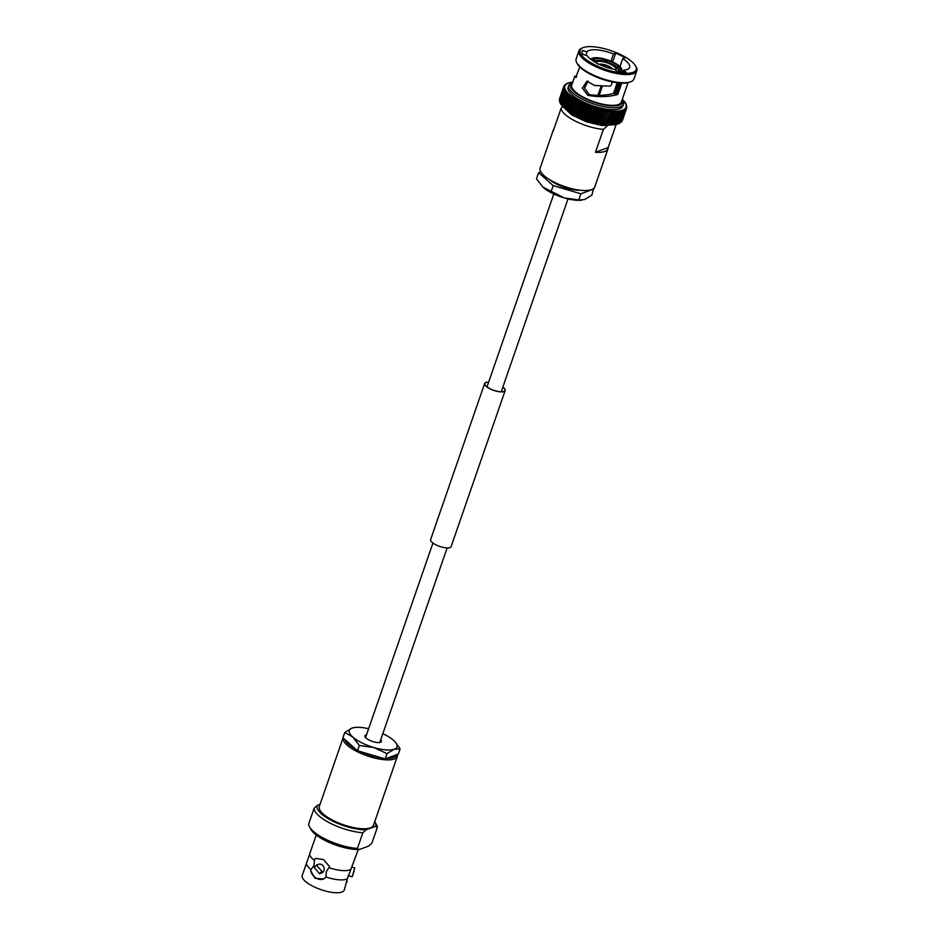 <?xml version="1.0" encoding="UTF-8"?>
<svg xmlns="http://www.w3.org/2000/svg" width="939" height="939" viewBox="0 0 939 939"><rect width="100%" height="100%" fill="white"/><g stroke="black" fill="none" stroke-linecap="round" stroke-linejoin="round"><path stroke-width="1.41" d="M570.349 82.691L569.128 82.679M569.034 82.996L569.504 82.785A32.325 10.587 -160.9 0 1 570.712 82.515L570.736 82.515A32.325 10.587 -160.9 0 1 571.64 82.362M566.78 83.794L567.414 83.548A32.325 10.587 -160.9 0 1 568.365 83.137L568.388 83.137A32.325 10.587 -160.9 0 1 569.48 82.796L566.827 83.747M564.48 85.308L565.372 85.191L563.693 86.74L564.773 86.576L563.553 87.515L559.433 99.393A33.264 10.892 -160.9 0 1 559.433 99.393L560.02 100.896M564.21 85.66L564.996 85.86A32.325 10.587 -160.9 0 1 565.372 85.203A32.325 10.587 -160.9 0 1 565.9 84.592L564.527 85.214M563.94 86.294L559.585 98.618A33.264 10.892 -160.9 0 0 559.574 98.63L560.09 100.121M563.811 86.975L563.553 87.515A33.264 10.892 -160.9 0 0 563.541 87.527L564.703 87.35A32.325 10.587 -160.9 0 1 564.773 86.588A32.325 10.587 -160.9 0 1 564.996 85.872L564.01 86.001M563.846 87.714L563.564 88.336L564.797 88.172A32.325 10.587 -160.9 0 1 564.703 87.362L563.564 88.336L559.421 100.508M564.797 88.172L563.729 89.205L565.043 89.041L559.867 102.328M564.034 88.501L559.562 101.4M564.374 89.334L564.069 90.109A33.264 10.892 -160.9 0 0 564.069 90.132L565.442 89.944L564.562 91.06L565.994 90.883L560.935 104.276L561.475 105.004M564.855 90.203L560.325 103.29M565.501 91.106L565.208 92.045A33.264 10.892 -160.9 0 0 565.219 92.057L566.698 91.846A32.325 10.587 -160.9 0 1 566.006 90.895A32.325 10.587 -160.9 0 1 565.454 89.956A32.325 10.587 -160.9 0 1 565.055 89.052A32.325 10.587 -160.9 0 1 564.797 88.184M565.219 92.057L561.088 103.912A33.264 10.892 -160.9 0 1 561.088 103.912L562.015 105.391M566.698 91.846L561.698 105.297L562.367 106.072M566.287 92.045L566.006 93.043A33.264 10.892 -160.9 0 0 566.017 93.067L567.555 92.844L566.956 94.076L568.553 93.853A32.325 10.587 -160.9 0 1 567.567 92.855A32.325 10.587 -160.9 0 1 566.722 91.869M561.898 104.922L561.898 104.922A33.264 10.892 -160.9 0 0 561.909 104.945L562.86 106.377M567.215 93.008L562.602 106.33M568.553 93.853L563.646 107.375M568.283 93.982L568.048 95.132A33.264 10.892 -160.9 0 0 568.072 95.144L569.68 94.874L564.832 108.419L565.865 109.276M569.48 94.98L569.28 96.189A33.264 10.892 -160.9 0 0 569.304 96.212L570.935 95.919A32.325 10.587 -160.9 0 1 569.703 94.898A32.325 10.587 -160.9 0 1 568.564 93.877M565.161 108.067L565.161 108.067A33.264 10.892 -160.9 0 0 565.184 108.091L566.534 109.135L570.642 97.257A33.264 10.892 -160.9 0 0 570.666 97.28L572.321 96.952A32.325 10.587 -160.9 0 1 570.959 95.931L570.806 95.989M572.321 96.952L567.661 110.509M572.25 97.01L572.133 98.325A33.264 10.892 -160.9 0 0 572.156 98.349L573.835 97.996L573.729 99.393L569.163 111.553A32.325 10.587 -160.9 0 0 570.137 112.175M572.156 98.349L568.013 110.203A33.264 10.892 -160.9 0 1 568.013 110.203L569.14 111.53M573.799 98.032L573.729 99.393A33.264 10.892 -160.9 0 0 573.764 99.417L575.443 99.018A32.325 10.587 -160.9 0 1 573.858 98.008A32.325 10.587 -160.9 0 1 572.356 96.975M569.621 111.272L569.621 111.272A33.264 10.892 -160.9 0 0 569.656 111.283L570.759 112.563M575.443 99.018L570.677 112.598L572.191 113.502M575.443 100.45A33.264 10.892 -160.9 0 0 575.478 100.461L577.156 100.039A32.325 10.587 -160.9 0 1 575.478 99.041L570.771 112.586A32.325 10.587 -160.9 0 0 571.898 113.255M577.156 100.039L572.426 113.631L574.034 114.523M572.52 113.596L572.497 113.596A32.325 10.587 -160.9 0 0 573.752 114.3M577.262 101.482A33.264 10.892 -160.9 0 0 577.297 101.506L578.964 101.048A32.325 10.587 -160.9 0 1 577.192 100.062L573.154 113.361A33.264 10.892 -160.9 0 0 573.189 113.384L574.281 114.581M578.964 101.048L574.257 114.64L576.17 115.567L574.363 114.581M575.055 114.382L574.316 114.605L575.055 114.382A33.264 10.892 -160.9 0 1 575.055 114.382L579.163 102.504L580.865 102.022A32.325 10.587 -160.9 0 1 578.999 101.06L579.163 102.504A33.264 10.892 -160.9 0 1 579.163 102.504L575.091 114.405M619.998 66.528L622.733 58.641A22.724 7.442 -160.9 0 1 629.635 67.408A22.724 7.442 -160.9 0 1 627.193 69.486A22.724 7.442 -160.9 0 1 623.649 70.155L622.909 72.303M619.212 82.984L615.796 92.855L617.792 94.475L621.712 83.137M588.178 81.071L584.551 88.043L589.187 94.616C598.143 95.919 606.453 95.485 614.141 93.301L615.796 92.855M619.505 71.974L618.285 71.364A14.566 4.765 -160.9 0 1 617.146 71.61L614.693 69.427A22.724 7.442 -160.9 0 1 587.368 55.753L582.685 54.38A27.524 9.014 19.1 0 1 582.157 50.964A27.524 9.014 19.1 0 1 582.38 50.471L582.027 51.492M582.38 50.471L587.051 51.845A22.724 7.442 -160.9 0 1 589.129 50.448A22.724 7.442 -160.9 0 1 613.46 54.004L610.984 61.152M583.33 47.549A29.649 9.707 -160.9 0 1 611.712 50.917A29.649 9.707 -160.9 0 1 635.55 65.894A29.649 9.707 -160.9 0 1 632.992 72.385A29.649 9.707 -160.9 0 1 595.126 65.049A29.649 9.707 -160.9 0 1 582.978 47.689A29.649 9.707 -160.9 0 1 583.33 47.549M635.55 65.894L636.126 66.904A30.588 10.012 -160.9 0 1 636.771 70.812A30.588 10.012 -160.9 0 1 633.485 73.606A30.588 10.012 -160.9 0 1 599.188 68.207A30.588 10.012 -160.9 0 1 578.976 50.788A30.588 10.012 -160.9 0 1 581.898 48.135L582.978 47.689M636.771 70.812L633.942 78.97A30.588 10.012 -160.9 0 1 631.02 81.634A30.588 10.012 -160.9 0 1 630.656 81.775A30.588 10.012 -160.9 0 1 601.383 78.301A30.588 10.012 -160.9 0 1 576.792 62.866A30.588 10.012 -160.9 0 1 576.147 58.957L578.976 50.788M631.02 81.634L629.94 82.08A29.649 9.707 -160.9 0 1 629.588 82.221A29.649 9.707 -160.9 0 1 601.206 78.841A29.649 9.707 -160.9 0 1 577.368 63.875L576.792 62.866M628.05 82.667L621.301 102.128A26.222 8.592 -160.9 0 1 618.484 104.534A26.222 8.592 -160.9 0 1 589.082 99.898A26.222 8.592 -160.9 0 1 571.757 84.98L574.75 76.329L576.241 77.385M578.788 64.955L578.577 65.859L578.788 64.955M623.414 104.241L622.757 106.13A28.898 9.46 -160.9 0 1 619.646 108.783A28.898 9.46 -160.9 0 1 587.239 103.666A28.898 9.46 -160.9 0 1 568.142 87.221L568.799 85.332A28.898 9.46 -160.9 0 0 587.896 101.776A28.898 9.46 -160.9 0 0 620.303 106.882A28.898 9.46 -160.9 0 0 623.414 104.241L623.59 101.964L622.381 99.029M616.066 124.441A28.898 9.46 -160.9 0 1 616.078 124.687L608.155 147.576A28.898 9.46 -160.9 0 1 607.979 148.808A28.898 9.46 -160.9 0 1 604.88 151.449A28.898 9.46 -160.9 0 1 595.455 152.247L603.378 129.359A28.898 9.46 -160.9 0 1 575.572 121.248A28.898 9.46 -160.9 0 1 561.123 108.231L553.188 131.12A28.898 9.46 -160.9 0 1 553.364 129.887A28.898 9.46 -160.9 0 1 553.987 128.819M607.979 148.808L594.763 186.978A28.898 9.46 -160.9 0 1 591.652 189.619A28.898 9.46 -160.9 0 1 559.245 184.513A28.898 9.46 -160.9 0 1 540.148 168.058L553.364 129.887M595.831 62.631A10.775 3.533 -160.9 0 1 596.969 61.692A10.775 3.533 -160.9 0 1 609.059 63.606A10.775 3.533 -160.9 0 1 616.184 69.732A10.775 3.533 -160.9 0 1 615.738 70.343M605.232 66.833L605.784 65.061L604.939 66.728M603.378 129.359L607.251 125.885M562.837 106.577L561.123 108.231M565.865 84.252L566.593 84.029A32.325 10.587 -160.9 0 1 567.402 83.559L565.959 84.123M565.9 84.592L565.912 84.58A32.325 10.587 -160.9 0 1 566.581 84.04L565.231 84.569M559.398 99.499L563.541 87.527M560.114 101.717L559.444 100.227A33.264 10.892 -160.9 0 1 559.444 100.215L563.564 88.348A33.264 10.892 -160.9 0 1 563.564 88.336M560.36 102.586L559.621 101.095A33.264 10.892 -160.9 0 1 559.621 101.083M560.759 103.49L559.961 102.011A33.264 10.892 -160.9 0 1 559.949 101.987L564.069 90.132M561.311 104.417L560.454 102.95A33.264 10.892 -160.9 0 1 560.442 102.938L564.574 91.071A33.264 10.892 -160.9 0 1 564.562 91.06M563.858 107.398L562.86 105.978A33.264 10.892 -160.9 0 1 562.837 105.954M564.985 108.419L563.952 107.023A33.264 10.892 -160.9 0 1 563.94 107.011M567.637 110.497L566.557 109.159A33.264 10.892 -160.9 0 1 566.534 109.135M572.473 113.584L571.37 112.34A33.264 10.892 -160.9 0 1 571.335 112.328M580.865 102.022L576.17 115.614L578.142 116.518L577.086 115.403A33.264 10.892 -160.9 0 1 577.039 115.38L576.194 115.556L577.039 115.38L576.206 115.579L580.83 102.421M580.901 102.034L581.159 103.501L582.826 102.973A32.325 10.587 -160.9 0 1 580.901 102.034M580.22 117.516L582.262 118.326L581.264 117.293A33.264 10.892 -160.9 0 1 581.218 117.269L579.14 116.366A33.264 10.892 -160.9 0 1 579.105 116.342L578.178 116.53L579.105 116.342L578.178 116.53L582.826 103.255M582.826 102.973L583.213 104.464L584.95 103.853L585.337 105.391L581.218 117.269L578.166 116.589M584.856 103.9A32.325 10.587 -160.9 0 1 582.861 102.997L578.154 116.565M581.218 117.269L580.22 117.422M581.264 117.293L585.373 105.414A33.264 10.892 -160.9 0 1 585.337 105.391L586.945 104.781A32.325 10.587 -160.9 0 1 584.903 103.912L580.208 117.469M586.945 104.781L587.509 106.283L583.389 118.161L582.297 118.337L583.389 118.161A33.264 10.892 -160.9 0 0 583.436 118.173L584.387 119.159L582.333 118.408M583.436 118.173L587.544 106.295A33.264 10.892 -160.9 0 1 587.509 106.283L589.082 105.626L589.715 107.128L585.596 119.007L584.422 119.183L585.596 119.007A33.264 10.892 -160.9 0 0 585.643 119.018L586.546 119.957L584.481 119.253M589.715 107.128A33.264 10.892 -160.9 0 0 589.751 107.14L591.241 106.424A32.325 10.587 -160.9 0 1 589.117 105.638L584.422 119.183M587.837 119.805L586.593 119.969L588.624 120.732L587.873 119.816A33.264 10.892 -160.9 0 1 587.837 119.805L591.946 107.926L591.241 106.424M591.946 107.926A33.264 10.892 -160.9 0 0 591.993 107.938L593.425 107.163L594.199 108.666L590.091 120.544L588.765 120.662L590.842 121.424M590.924 121.401L590.126 120.556A33.264 10.892 -160.9 0 1 590.091 120.544L592.345 121.225A33.264 10.892 -160.9 0 0 592.392 121.237L593.119 122.035L592.392 121.237L596.5 109.358L597.803 108.49A32.325 10.587 -160.9 0 1 595.655 107.868L596.465 109.347L592.345 121.225M594.199 108.666A33.264 10.892 -160.9 0 0 594.246 108.678L595.619 107.856L590.936 121.377L595.619 107.856A32.325 10.587 -160.9 0 1 593.46 107.175L588.765 120.638L593.425 107.163A32.325 10.587 -160.9 0 1 591.277 106.436M593.061 122.07L590.96 121.413M594.598 121.847L593.155 122.047L595.256 122.657L599.986 109.077A32.325 10.587 -160.9 0 1 597.85 108.501L598.706 109.969L599.974 108.994L600.948 110.532L596.828 122.41L594.645 121.859A33.264 10.892 -160.9 0 1 594.598 121.847L595.303 122.61L594.645 121.859L598.706 109.969A33.264 10.892 -160.9 0 1 598.706 109.969L594.645 121.859M600.948 110.532A33.264 10.892 -160.9 0 0 600.983 110.544L602.134 109.652L597.45 123.173L595.338 122.622L599.892 109.241M602.005 109.851L597.462 123.126L596.875 122.422A33.264 10.892 -160.9 0 1 596.828 122.41L597.462 123.126L596.875 122.422L600.983 110.544M599.035 122.903L597.497 123.138L599.587 123.631L604.27 110.027A32.325 10.587 -160.9 0 1 602.181 109.593L603.143 111.025L599.035 122.903A33.264 10.892 -160.9 0 0 599.07 122.915L599.54 123.49M603.143 111.025A33.264 10.892 -160.9 0 0 603.19 111.037L604.235 109.945L605.315 111.459L601.195 123.326L599.833 123.69L601.688 124.018L606.348 110.415L607.427 111.811L603.308 123.69L601.699 123.96M601.664 123.948L601.242 123.338A33.264 10.892 -160.9 0 1 601.195 123.326M605.315 111.459A33.264 10.892 -160.9 0 0 605.35 111.459L606.348 110.415A32.325 10.587 -160.9 0 1 604.305 110.039M602.31 124.054A32.325 10.587 -160.9 0 0 603.683 124.265L603.343 123.69A33.264 10.892 -160.9 0 1 603.308 123.69M607.427 111.811A33.264 10.892 -160.9 0 0 607.463 111.811L608.366 110.72A32.325 10.587 -160.9 0 1 606.383 110.415L606.383 110.415M601.946 124.065L603.73 124.335L608.308 110.626L609.47 112.093L605.362 123.971L603.718 124.265M609.317 124.758L605.397 123.971A33.264 10.892 -160.9 0 1 605.362 123.971M605.643 124.5L605.643 124.5A32.325 10.587 -160.9 0 1 604.399 124.359M609.47 112.093A33.264 10.892 -160.9 0 0 609.505 112.093L610.327 110.955L611.442 112.293L607.333 124.171A33.264 10.892 -160.9 0 1 607.333 124.171L612.205 111.119A32.325 10.587 -160.9 0 1 610.362 110.966A32.325 10.587 -160.9 0 1 608.402 110.732M603.988 124.371L605.714 124.582L610.362 110.966M611.442 112.293A33.264 10.892 -160.9 0 0 611.477 112.304L612.111 111.025L613.343 112.434L609.223 124.312A33.264 10.892 -160.9 0 1 609.223 124.312L614 111.213A32.325 10.587 -160.9 0 1 612.24 111.131M613.343 112.434A33.264 10.892 -160.9 0 0 613.378 112.434L613.895 111.119L615.139 112.48L615.702 111.236A32.325 10.587 -160.9 0 1 614.036 111.213M611.019 124.77L609.352 124.758M615.174 112.48L611.054 124.359A33.264 10.892 -160.9 0 1 611.031 124.359L615.139 112.48A33.264 10.892 -160.9 0 1 615.139 112.48L615.585 111.131L616.841 112.469L617.31 111.178L618.425 112.363L618.789 111.048L619.893 112.199L620.163 110.837A32.325 10.587 -160.9 0 1 618.813 111.037A32.325 10.587 -160.9 0 1 617.334 111.178A32.325 10.587 -160.9 0 1 615.738 111.236M615.468 124.382L612.756 124.335A33.264 10.892 -160.9 0 1 612.721 124.347L611.043 124.77M612.721 124.347L616.841 112.469A33.264 10.892 -160.9 0 1 616.841 112.469L617.334 111.178M618.449 112.363L614.341 124.241L618.425 112.363A33.264 10.892 -160.9 0 1 618.425 112.363L618.813 111.037M619.916 112.187L615.808 124.065A33.264 10.892 -160.9 0 1 615.784 124.077L619.893 112.199A33.264 10.892 -160.9 0 1 619.893 112.199L620.01 110.743L621.242 111.952L617.123 123.831L615.491 124.382M621.242 111.952A33.264 10.892 -160.9 0 0 621.266 111.941L617.146 123.819A33.264 10.892 -160.9 0 1 617.123 123.831M617.827 123.76L616.735 124.101M621.418 110.556L622.451 111.624L618.332 123.502A33.264 10.892 -160.9 0 1 618.332 123.502L622.51 110.215A32.325 10.587 -160.9 0 1 621.418 110.556L621.407 110.567A32.325 10.587 -160.9 0 1 620.186 110.837M622.451 111.624A33.264 10.892 -160.9 0 0 622.475 111.624L622.346 110.121L623.519 111.236L619.411 123.115L617.839 123.748M621.219 121.037L622.217 120.849A33.264 10.892 -160.9 0 1 622.205 120.873L621.125 122.105A33.264 10.892 -160.9 0 1 621.113 122.117L619.423 123.103A33.264 10.892 -160.9 0 1 619.411 123.115M618.789 123.338L623.484 109.804L624.447 110.779L620.339 122.645A33.264 10.892 -160.9 0 1 620.339 122.645L619.623 122.856M623.519 111.236A33.264 10.892 -160.9 0 0 623.543 111.225L623.484 109.804A32.325 10.587 -160.9 0 1 622.534 110.215M621.113 122.223L625.351 109.992L624.998 108.771A32.325 10.587 -160.9 0 1 624.329 109.311L624.458 110.767L624.318 109.323L625.221 110.239L621.113 122.117M620.303 122.316L621.125 122.105L625.233 110.227A33.264 10.892 -160.9 0 1 625.221 110.239M620.832 121.706L621.688 121.671M625.855 109.64L621.747 121.518A33.264 10.892 -160.9 0 1 621.735 121.53L625.855 109.652A33.264 10.892 -160.9 0 1 625.855 109.652L625.527 108.161A32.325 10.587 -160.9 0 1 625.01 108.76L625.926 109.476L621.735 121.589M622.205 120.885L626.325 108.983A33.264 10.892 -160.9 0 1 626.313 108.994L625.902 107.492A32.325 10.587 -160.9 0 1 625.538 108.149L626.313 108.994L622.181 120.931M625.902 107.492L626.63 108.278L622.322 120.532M625.444 103.396L624.904 102.468A32.325 10.587 -160.9 0 1 625.444 103.396L625.456 103.407A32.325 10.587 -160.9 0 1 625.855 104.299L625.855 104.311A32.325 10.587 -160.9 0 1 626.102 105.168L626.102 105.18A32.325 10.587 -160.9 0 1 626.196 105.99L626.196 106.001A32.325 10.587 -160.9 0 1 626.125 106.764L626.125 106.776A32.325 10.587 -160.9 0 1 625.914 107.48L626.63 108.278L626.125 106.776L626.771 107.504L626.254 104.91M625.914 107.48L626.642 108.22M626.771 107.504L626.125 106.764L626.794 107.457M626.196 105.99L626.806 106.6M626.102 105.168L626.595 105.814M625.761 103.936L625.116 102.973M625.104 102.961L624.2 101.506A32.325 10.587 -160.9 0 1 624.893 102.457L624.893 102.457M624.529 101.612L623.343 100.508A32.325 10.587 -160.9 0 1 624.177 101.482M623.343 100.508L622.357 99.499M612.369 68.934A7.782 2.547 -160.9 0 0 612.028 68.547L613.249 69.134M605.737 64.944L611.442 68.019A7.782 2.547 -160.9 0 0 605.796 65.202M611.747 68.054A8.158 2.676 -160.9 0 0 605.784 65.061L605.197 66.012M604.082 65.683L604.669 64.732L604.153 66.434M599.317 64.404A7.782 2.547 -160.9 0 1 604.681 64.873M591.077 59.544A16.315 5.341 -160.9 0 1 592.45 58.441L591.112 58.993M592.544 60.612A14.566 4.765 -160.9 0 1 592.591 60.401A14.566 4.765 -160.9 0 1 593.906 59.169L592.45 58.441M593.248 61.082L593.906 59.169M584.598 87.151L586.042 82.996M597.943 95.297L601.124 86.142M598.718 95.309L601.887 86.177M599.164 95.32L602.322 86.2M613.472 93.524L617.205 82.761M620.421 67.62L619.846 66.505A16.315 5.341 -160.9 0 1 620.268 71.904L618.813 71.164A14.566 4.765 -160.9 0 0 620.127 69.932A14.566 4.765 -160.9 0 0 618.425 66.387L619.846 66.505M617.815 68.136L618.425 66.387M613.989 93.36L617.639 82.82M605.596 61.551L606.453 59.58A16.315 5.341 -160.9 0 1 619.259 65.988L619.846 67.103M606.054 60.213L606.453 59.58L606.5 60.202A14.566 4.765 -160.9 0 1 617.839 65.871L619.259 65.988M605.995 61.669L606.5 60.202M617.263 67.549L617.839 65.871M591.629 58.793L592.967 58.241A16.315 5.341 -160.9 0 1 605.338 59.251L604.951 59.885M593.73 61L594.434 58.981A14.566 4.765 -160.9 0 1 605.397 59.873L605.338 59.251M594.434 58.981L592.967 58.241M604.88 61.352L605.397 59.873M599.223 93.877A14.566 4.765 -160.9 0 1 598.507 93.677M597.85 108.501L593.119 122.035L597.756 108.572M584.387 119.159L589.117 105.638A32.325 10.587 -160.9 0 1 586.981 104.792M586.981 104.863L582.262 118.326M584.88 104.065L580.208 117.457M591.288 106.365L586.593 119.91L591.277 106.377M602.181 109.593L602.145 109.581A32.325 10.587 -160.9 0 1 600.033 109.077M617.792 94.475L616.665 94.769L614.141 93.301M612.404 81.963L611.301 85.167L609.963 86.177L594.446 85.461L586.957 81.141L582.333 88.125L587.873 95.32C598.272 97.21 607.873 97.034 616.665 94.769M576.746 76.317C574.468 75.942 574.14 76.259 575.748 77.28L579.844 66.974M617.158 71.622A27.524 9.014 19.1 0 0 626.113 72.35L623.649 70.155M622.733 58.641L624.951 57.819A27.524 9.014 19.1 0 0 615.679 53.183L613.46 54.004M587.051 51.845L585.854 55.307M589.187 94.616L587.873 95.32M620.62 83.09L616.888 93.877M615.679 53.183L612.662 61.88M595.455 152.247L608.155 147.576M580.149 190.218A20.975 6.866 -160.9 0 1 549.62 179.654M578.741 199.96L564.198 197.894L542.789 187.072A25.236 8.263 19.1 0 0 543.071 187.319L536.486 178.821L538.622 172.647L553.188 185.617L580.889 193.774L578.741 199.96L584.61 199.549L591.875 195.124L593.589 188.575M553.188 185.617L551.052 191.802M580.889 193.774L594.011 188.95M540.817 171.837L538.622 172.647M581.711 200.218L580.924 200.277A25.236 8.263 -160.9 0 1 564.198 197.894A25.236 8.263 19.1 0 1 543.071 187.319M358.287 849.572L347.348 878.728A22.254 7.289 -160.9 0 1 346.338 879.197A22.254 7.289 -160.9 0 1 325.986 876.991L326.267 871.709L329.577 866.603L323.603 859.619L316.067 858.387L314.647 859.126L313.966 865.558L311.044 869.514A22.254 7.289 -160.9 0 1 306.677 862.589A22.254 7.289 -160.9 0 1 306.936 862.072L309.753 853.915A22.254 7.289 -160.9 0 1 309.882 853.351L316.232 835.006M348.228 875.606L352.113 876.744L352.442 876.087L354.707 867.953L351.656 867.049M321.889 871.31L319.53 873.74L314.201 867.472L316.361 865.124L321.889 871.31M319.53 873.74L321.701 872.941A4.589 4.026 -110.2 0 0 318.532 864.326L316.361 865.124M396.692 754.686A27.501 9.014 -160.9 0 1 393.664 757.444A27.501 9.014 -160.9 0 1 386.821 758.313M381.75 757.902A27.501 9.014 -160.9 0 1 360.928 751.763M355.693 749.146A27.501 9.014 -160.9 0 1 344.742 739.392M397.432 754.416A28.675 9.39 -160.9 0 1 397.361 756.353A28.675 9.39 -160.9 0 1 394.274 758.982A28.675 9.39 -160.9 0 1 362.583 754.099A28.675 9.39 -160.9 0 1 343.075 737.913M397.361 756.353L373.499 825.24A28.675 9.39 -160.9 0 1 370.424 827.869A28.675 9.39 -160.9 0 1 338.263 822.799A28.675 9.39 -160.9 0 1 319.319 806.484L343.064 737.901M347.348 878.728L344.284 890.008A22.254 7.289 -160.9 0 1 341.89 892.05A22.254 7.289 -160.9 0 1 316.936 888.118A22.254 7.289 -160.9 0 1 302.229 875.441L306.677 862.589M311.044 869.514L310.656 870.664L314.976 878.247L323.662 879.057L325.986 876.991M350.54 869.479A22.254 7.289 -160.9 0 1 349.543 869.948A22.254 7.289 -160.9 0 1 329.178 867.742M314.248 860.277A22.254 7.289 -160.9 0 1 309.753 853.915M362.865 832.764A33.264 10.892 -160.9 0 1 330.704 823.421A33.264 10.892 -160.9 0 1 314.072 808.373L308.649 824.043A33.264 10.892 -160.9 0 0 309.565 826.942A33.264 10.892 -160.9 0 0 357.43 848.433L362.865 832.764L366.069 829.806A30.964 10.141 -160.9 0 1 332.453 820.991A30.964 10.141 -160.9 0 1 317.288 805.404L314.072 808.373M374.755 821.625A30.964 10.141 -160.9 0 1 375.001 822.048L376.41 824.548A33.264 10.892 -160.9 0 1 377.325 827.447L371.903 843.116L368.687 846.086L359.226 849.572A30.964 10.141 -160.9 0 1 310.973 829.442L309.565 826.942M347.066 881.956L346.937 880.101M310.656 870.664A11.01 9.66 -110.2 0 0 323.802 879.01M316.185 858.352A11.01 9.66 -110.2 0 0 314.647 859.126M375.001 822.048A30.964 10.141 -160.9 0 1 375.541 826.32L366.069 829.806M320.046 804.383L317.288 805.404M375.541 826.32L377.325 827.447M359.226 849.572L357.43 848.433M366.527 734.814A8.744 2.864 19.1 0 0 365.834 734.991A8.744 2.864 19.1 0 0 364.884 735.789A8.744 2.864 19.1 0 0 370.67 740.765A8.744 2.864 19.1 0 0 380.471 742.303A8.744 2.864 19.1 0 0 381.41 741.505A8.744 2.864 19.1 0 0 380.729 739.732M382.83 733.652A25.236 8.263 -160.9 0 1 393.558 740.308A25.236 8.263 -160.9 0 1 393.84 740.566A25.236 8.263 -160.9 0 1 394.274 749.216A25.236 8.263 -160.9 0 1 373.863 747.55A25.236 8.263 -160.9 0 1 352.735 736.986L359.32 745.484L373.863 747.55L387.009 753.641L394.274 749.216L400.143 748.817L394.873 741.575M355.705 727.361L352.019 728.077A25.236 8.263 -160.9 0 1 355.705 727.361A25.236 8.263 -160.9 0 1 368.628 728.734M344.754 732.502L352.019 728.077A25.236 8.263 19.1 0 0 352.735 736.986L344.754 732.502L342.935 737.772L357.489 750.754L359.32 745.484M387.009 753.641L385.19 758.912L398.324 754.087L400.143 748.817M385.19 758.912L357.489 750.754M488.609 382.243A10.599 3.474 19.1 0 0 484.888 383.546A10.599 3.474 19.1 0 0 490.135 388.769A10.599 3.474 19.1 0 0 504.936 390.483A10.599 3.474 19.1 0 0 502.811 387.161M488.644 382.138A10.834 3.545 19.1 0 0 484.665 383.476A10.834 3.545 19.1 0 0 490.029 388.816A10.834 3.545 19.1 0 0 505.147 390.565A10.834 3.545 19.1 0 0 502.846 387.056M484.665 383.476L430.637 539.526A10.834 3.545 19.1 0 0 435.989 544.866A10.834 3.545 19.1 0 0 451.119 546.615L505.147 390.565M622.205 99.534A27.524 9.014 -160.9 0 1 619.576 105.086A27.524 9.014 -160.9 0 1 584.95 98.525A27.524 9.014 -160.9 0 1 572.661 82.386M593.964 61.54A12.982 4.249 -160.9 0 1 595.126 60.777A12.982 4.249 -160.9 0 1 611.629 63.958A12.982 4.249 -160.9 0 1 617.099 71.564M559.585 98.618L563.705 86.728A33.264 10.892 -160.9 0 1 563.693 86.74L559.574 98.63M563.74 89.217A33.264 10.892 -160.9 0 1 563.729 89.205L559.621 101.095M566.017 93.067L561.909 104.945M566.968 94.1A33.264 10.892 -160.9 0 1 566.956 94.076L562.86 105.978M568.072 95.144L563.952 107.023M569.304 96.212L565.184 108.091M570.666 97.28L566.557 109.159M573.764 99.417L569.656 111.283M575.478 100.461L571.37 112.34M577.297 101.506L573.189 113.384M575.689 115.321A32.325 10.587 -160.9 0 1 574.351 114.628M577.696 116.307A32.325 10.587 -160.9 0 1 576.288 115.614M577.086 115.403L581.194 103.525A33.264 10.892 -160.9 0 1 581.159 103.501L577.039 115.38M579.762 117.258A32.325 10.587 -160.9 0 1 578.295 116.589M579.14 116.366L583.248 104.487A33.264 10.892 -160.9 0 1 583.213 104.464L579.105 116.342M581.887 118.173A32.325 10.587 -160.9 0 1 580.361 117.516M584.058 119.03A32.325 10.587 -160.9 0 1 582.485 118.42M586.253 119.852A32.325 10.587 -160.9 0 1 584.657 119.265M589.751 107.14L585.643 119.018M588.471 120.626A32.325 10.587 -160.9 0 1 586.863 120.075M591.993 107.938L587.873 119.816M590.701 121.331A32.325 10.587 -160.9 0 1 589.082 120.826M594.246 108.678L590.126 120.556M592.932 121.988A32.325 10.587 -160.9 0 1 591.324 121.518M595.15 122.575A32.325 10.587 -160.9 0 1 593.565 122.152M597.345 123.103A32.325 10.587 -160.9 0 1 595.784 122.739M599.505 123.561A32.325 10.587 -160.9 0 1 597.99 123.244M603.19 111.037L599.07 122.915M601.629 123.948A32.325 10.587 -160.9 0 1 600.174 123.69M605.35 111.459L601.242 123.338M607.463 111.811L603.343 123.69M609.505 112.093L605.397 123.971M616.864 112.469L612.756 124.335M624.318 109.323A32.325 10.587 -160.9 0 1 623.496 109.793M620.35 122.645L624.458 110.767A33.264 10.892 -160.9 0 1 624.447 110.779M626.325 108.983L622.217 120.849M598.976 64.251A8.158 2.676 -160.9 0 1 604.669 64.732M622.51 71.927A17.477 5.728 -160.9 0 1 622.357 72.268L620.268 66.692M611.629 124.864A28.898 9.46 -160.9 0 1 565.301 108.83M379.767 742.491L447.14 547.942M501.215 391.786L568.001 198.904M365.564 737.573L432.938 543.024M487.012 386.868L553.799 193.986M563.576 87.409L559.421 99.428M563.611 88.137L559.409 100.285M563.799 88.912L559.55 101.189M564.151 89.733L559.855 102.128M564.644 90.59L560.301 103.114M565.29 91.47L560.912 104.112M566.076 92.398L561.675 105.121M567.015 93.337L562.567 106.201M568.095 94.299L563.6 107.257M569.292 95.273L564.773 108.337M570.63 96.259L566.076 109.405M572.074 97.257L567.496 110.485L568.811 111.412M573.647 98.243L569.034 111.553L570.454 112.469M572.825 81.881L568.799 85.332M614.153 124.723L601.946 125.568L586.182 121.741L571.687 114.863L562.59 106.307M619.024 71.834C620.339 71.235 619.071 69.263 615.221 65.918C607.416 61.328 600.467 59.591 594.364 60.718L593.425 61.188M573.083 82.092L571.851 82.198M571.546 82.233L570.431 82.397M568.788 82.773L567.954 83.031M567.579 83.16L566.898 83.454M559.855 102.292L560.125 102.891M560.313 103.267L560.724 103.947M563.623 107.351L564.562 108.208M566.088 109.452L567.285 110.344M605.984 124.605L607.627 124.758L612.24 111.471M607.897 124.77L609.458 124.852L614.047 111.635M609.728 124.864L611.183 124.875M611.477 124.875L612.827 124.828M613.12 124.805L614.352 124.699M614.669 124.664L615.773 124.5M616.101 124.429L617.076 124.218M617.428 124.124L618.261 123.866M618.625 123.725L619.317 123.432M626.36 104.593L626.09 103.994M625.89 103.619L625.491 102.938M625.28 102.621L624.74 101.882M623.625 100.579L622.815 99.757M604.622 64.627L597.873 64.157M590.49 59.087L591.64 58.406M618.707 82.937L615.221 92.984M619.658 66.141L606.418 59.509M605.315 59.18C599.728 57.643 595.373 57.314 592.251 58.183M626.63 108.267L622.51 120.169M624.623 110.438L620.339 122.798M623.742 110.825L619.435 123.302M622.733 111.154L618.367 123.748M621.583 111.401L617.181 124.124M620.315 111.588L615.867 124.418M618.907 111.706L614.435 124.629M617.393 111.753L612.885 124.781M615.773 111.729L611.23 124.84M586.992 104.781L582.297 118.326M354.179 871.04L352.442 876.087"/></g></svg>

